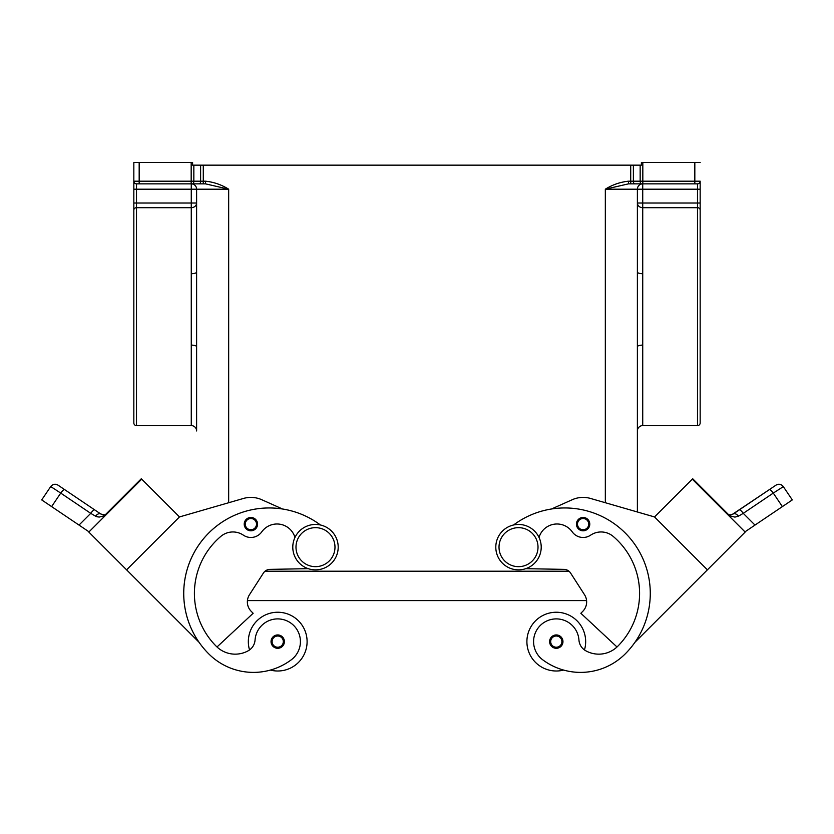 <?xml version="1.0" encoding="UTF-8"?>
<svg xmlns="http://www.w3.org/2000/svg" width="834" height="834" viewBox="0 0 834 834"><rect width="100%" height="100%" fill="white"/><g stroke="black" fill="none" stroke-linecap="round" stroke-linejoin="round"><path stroke-width="1.25" d="M518.508 524.45A22.706 22.706 0 0 0 495.803 547.156A22.706 22.706 0 0 0 518.508 569.862A22.706 22.706 0 0 0 541.214 547.156A22.706 22.706 0 0 0 518.508 524.45M315.492 569.862A22.706 22.706 0 0 1 292.786 547.156A22.706 22.706 0 0 1 315.492 524.45A22.706 22.706 0 0 1 338.197 547.156A22.706 22.706 0 0 1 315.492 569.862M249.533 649.936A29.388 29.388 0 0 1 277.712 612.239A29.388 29.388 0 0 1 307.1 641.617A29.388 29.388 0 0 0 277.712 612.239A29.388 29.388 0 0 0 248.334 641.617A29.388 29.388 0 0 1 277.712 612.239A29.388 29.388 0 0 1 307.1 641.617A29.388 29.388 0 0 1 270.393 670.077A63.186 63.186 0 0 1 208.761 653.887A85.485 85.485 0 0 1 204.601 537.461A85.485 85.485 0 0 1 320.423 524.993A85.485 85.485 0 0 0 282.507 509.001L261.793 499.733A26.709 26.709 0 0 0 243.476 498.451L179.487 516.934L126.601 569.841L199.065 642.295A85.485 85.485 0 0 1 282.507 509.001M277.712 634.945A6.682 6.682 0 0 1 284.394 641.617A6.682 6.682 0 0 1 277.712 648.299A6.682 6.682 0 0 1 271.04 641.617A6.682 6.682 0 0 1 277.712 634.945M563.607 670.077A29.388 29.388 0 0 1 526.9 641.617A29.388 29.388 0 0 1 556.288 612.239A29.388 29.388 0 0 1 584.467 649.936M556.288 648.299A6.682 6.682 0 0 0 562.96 641.617A6.682 6.682 0 0 0 556.288 634.945A6.682 6.682 0 0 0 549.606 641.617A6.682 6.682 0 0 0 556.288 648.299M539.035 537.45A18.702 18.702 0 0 1 572.228 531.852A13.354 13.354 0 0 0 590.597 535.178A18.702 18.702 0 0 1 613.178 536.398A74.799 74.799 0 0 1 617.681 646.329A26.709 26.709 0 0 1 585.739 650.749A13.354 13.354 0 0 1 578.942 640.022A22.706 22.706 0 0 0 538.118 627.992A22.706 22.706 0 0 0 542.684 659.777A63.186 63.186 0 0 0 625.239 653.887A85.485 85.485 0 0 0 629.399 537.461A85.485 85.485 0 0 0 513.577 524.993A85.485 85.485 0 0 1 551.493 509.001L572.207 499.733A26.709 26.709 0 0 1 590.524 498.451L654.513 516.934L707.399 569.841L634.935 642.295M583.102 517.455A6.682 6.682 0 0 1 589.784 524.138A6.682 6.682 0 0 1 583.102 530.81A6.682 6.682 0 0 1 576.43 524.138A6.682 6.682 0 0 1 583.102 517.455M585.666 641.617A29.388 29.388 0 0 0 556.288 612.239A29.388 29.388 0 0 0 526.9 641.617A29.388 29.388 0 0 1 556.288 612.239A29.388 29.388 0 0 1 585.666 641.617M707.399 569.841L745.179 532.061L692.293 479.164L692.7 478.758L729.687 515.756L734.91 517.111L738.392 516.204M732.033 514.588L769.313 489.641A5.338 1.355 -124 0 1 770.908 490.34A5.338 1.355 -124 0 1 773.274 493.092L783.334 486.629A5.338 5.338 0 0 0 775.922 485.19L739.289 509.897A5.338 1.355 56 0 1 740.894 510.596A5.338 1.355 56 0 1 743.261 513.348L773.274 493.092L782.386 506.603L744.971 531.842M782.386 506.603L792.3 499.92L783.334 486.629A5.338 5.338 0 0 0 775.922 485.19L769.313 489.641M739.289 509.897L733.222 513.994L730.167 514.901M264.097 623.436A22.706 22.706 0 0 1 295.882 627.992A22.706 22.706 0 0 1 291.316 659.777A63.186 63.186 0 0 1 208.761 653.887A63.186 63.186 0 0 0 291.316 659.777A22.706 22.706 0 0 0 295.882 627.992A22.706 22.706 0 0 0 255.058 640.022A22.706 22.706 0 0 1 264.097 623.436M250.898 517.455A6.682 6.682 0 0 1 257.57 524.138A6.682 6.682 0 0 1 250.898 530.81A6.682 6.682 0 0 1 244.216 524.138A6.682 6.682 0 0 1 250.898 517.455M89.029 531.842L79.011 525.076L90.739 513.348A5.338 1.355 -56 0 1 93.106 510.596A5.338 1.355 -56 0 1 94.711 509.897L58.078 485.19A5.338 5.338 0 0 0 50.666 486.629L41.7 499.92L51.614 506.603L60.726 493.092L90.739 513.348L95.545 516.173L99.09 517.111L104.313 515.756L141.3 478.758L141.707 479.164L88.821 532.061L126.601 569.841M53.522 488.359L60.726 493.092A5.338 1.355 124 0 1 63.092 490.34A5.338 1.355 124 0 1 64.687 489.641L58.078 485.19A5.338 5.338 0 0 0 50.666 486.629L53.522 488.359M100.778 513.994L104.281 514.88L100.778 513.994L94.711 509.897L100.778 513.994A5.338 3.138 -56 0 0 95.545 516.173L97.317 516.892M700.164 211.961L700.164 406.856L700.164 211.961M697.495 425.611A2.669 2.669 0 0 0 700.164 422.942L700.164 181.186A2.669 2.669 0 0 1 697.495 183.855L697.495 425.611L642.733 425.611L642.733 273.708A5.338 1.637 -0 0 1 637.385 272.072L637.385 346.746A5.338 1.637 0 0 1 642.733 345.109M191.267 425.611A5.338 5.338 0 0 1 196.615 430.959L196.615 346.746A5.338 1.637 0 0 0 191.267 345.109L191.267 425.611L136.505 425.611A2.669 2.669 0 0 1 133.836 422.942L133.836 210.032A2.669 2.335 0 0 1 136.505 207.687L136.505 183.855L205.529 183.855L205.529 181.186L203.287 181.186L203.287 183.855L191.267 183.855L203.287 183.855M196.615 346.746L196.615 189.193A5.338 5.338 0 0 0 191.267 183.855L191.267 203.016L196.615 203.016A5.338 4.681 0 0 1 191.267 207.687L191.267 345.109M642.733 273.708L642.733 207.687A5.338 4.681 0 0 1 637.385 203.016L642.733 203.016L642.733 183.855A5.338 5.338 0 0 0 637.385 189.193L637.385 272.072M692.293 479.164L654.513 516.944L637.385 511.993L637.385 430.959A5.338 5.338 0 0 1 642.733 425.611M700.164 162.484L694.826 162.484L694.826 183.855L697.495 183.855A2.669 2.669 0 0 0 700.164 181.186L642.826 181.186L642.826 183.855L694.826 183.855M640.158 165.153L640.158 181.186L642.826 181.186L642.826 162.484L641.398 162.484L641.398 165.153L630.712 165.153L630.712 181.186L628.471 181.186L628.471 183.855L642.826 183.855M192.508 183.855A2.669 1.334 90 0 0 193.457 183.073A2.669 1.334 90 0 0 193.842 181.186L203.287 181.186L203.287 165.153L200.619 165.153L200.619 181.186A2.669 1.334 90 0 1 200.233 183.073A2.669 1.334 90 0 1 199.284 183.855M191.174 162.484L191.174 181.186L193.842 181.186L193.842 165.153L192.602 165.153L192.602 162.484L133.836 162.484L133.836 181.186A2.669 2.669 0 0 0 136.505 183.855M205.529 183.855L228.672 189.193C221.521 184.731 213.806 182.062 205.529 181.186M191.174 183.855L191.174 181.186L133.836 181.186L133.836 210.032M136.505 425.611L136.505 207.687L191.267 207.687L191.267 203.016L133.836 203.016L133.836 189.193L228.672 189.193L228.672 502.725M193.842 165.153L200.619 165.153M203.287 165.153L630.712 165.153M605.328 502.725L605.328 189.193L628.471 183.855M642.733 183.855L641.492 183.855A2.669 1.334 90 0 1 640.543 183.073A2.669 1.334 90 0 1 640.158 181.186L633.381 181.186A2.669 1.334 90 0 0 633.767 183.073A2.669 1.334 90 0 0 634.716 183.855L630.712 183.855L630.712 181.186L633.381 181.186L633.381 165.153M642.826 162.484L694.826 162.484M637.385 511.993L637.385 346.746M196.615 272.072A5.338 1.637 0 0 1 191.267 273.708M196.615 203.016L196.615 214.63M106.335 514.244L104.563 514.849M79.011 525.076L51.614 506.603M41.7 499.92L50.666 486.629C52.74 484.116 55.211 483.637 58.078 485.19A5.338 5.338 0 0 0 54.074 484.377M196.615 511.993L179.487 516.934L141.707 479.164M96.369 524.492L134.159 486.722M243.476 498.451A26.709 26.709 0 0 1 261.793 499.733M294.965 537.45A18.702 18.702 0 0 0 261.772 531.852A13.354 13.354 0 0 1 243.403 535.178A18.702 18.702 0 0 0 220.822 536.398A74.799 74.799 0 0 0 216.319 646.329A26.709 26.709 0 0 0 216.996 646.986L253.15 613.271L251.263 611.385A13.354 13.354 0 0 1 249.481 594.715L263.408 573.052A8.017 8.017 0 0 1 270.007 569.372L308.205 568.673M261.772 531.852A13.354 13.354 0 0 1 243.403 535.178M216.319 646.329A26.709 26.709 0 0 0 248.261 650.749A13.354 13.354 0 0 0 255.058 640.022M733.222 513.994A5.338 3.138 56 0 1 738.455 516.173L743.261 513.348L754.989 525.076M729.719 514.88L727.665 514.244L729.719 514.88M775.922 485.19A5.338 5.338 0 0 1 779.926 484.377A5.338 5.338 0 0 0 775.922 485.19C778.789 483.637 781.26 484.116 783.334 486.629L792.3 499.92M699.841 486.722L737.621 524.503M617.004 646.986L580.85 613.271L582.737 611.385A13.354 13.354 0 0 0 584.519 594.715L570.592 573.052A8.017 8.017 0 0 0 563.992 569.372L525.795 568.673M265.056 571.207L568.944 571.207M247.417 600.584L586.583 600.584A13.354 13.354 0 0 1 582.737 611.385M315.492 566.661A19.505 19.505 0 0 1 295.987 547.156A19.505 19.505 0 0 1 315.492 527.661A19.505 19.505 0 0 1 334.987 547.156A19.505 19.505 0 0 1 315.492 566.661M277.712 636.008A5.609 5.609 0 0 1 283.32 641.617A5.609 5.609 0 0 1 277.712 647.226A5.609 5.609 0 0 1 272.103 641.617A5.609 5.609 0 0 1 277.712 636.008M556.288 647.226A5.609 5.609 0 0 0 561.897 641.617A5.609 5.609 0 0 0 556.288 636.008A5.609 5.609 0 0 0 550.68 641.617A5.609 5.609 0 0 0 556.288 647.226M518.508 566.661A19.505 19.505 0 0 0 538.013 547.156A19.505 19.505 0 0 0 518.508 527.661A19.505 19.505 0 0 0 499.013 547.156A19.505 19.505 0 0 0 518.508 566.661M583.102 529.746A5.609 5.609 0 0 0 588.721 524.138A5.609 5.609 0 0 0 583.102 518.519A5.609 5.609 0 0 0 577.493 524.138A5.609 5.609 0 0 0 583.102 529.746M250.898 518.519A5.609 5.609 0 0 1 256.507 524.138A5.609 5.609 0 0 1 250.898 529.746A5.609 5.609 0 0 1 245.279 524.138A5.609 5.609 0 0 1 250.898 518.519M700.164 203.016L642.733 203.016L642.733 207.687L697.495 207.687A2.669 2.335 180 0 1 700.164 210.032M700.164 189.193L605.328 189.193C612.479 184.731 620.194 182.062 628.471 181.186M133.836 181.186A2.669 2.669 0 0 0 134.618 183.073M139.174 162.484L139.174 183.855"/></g></svg>
